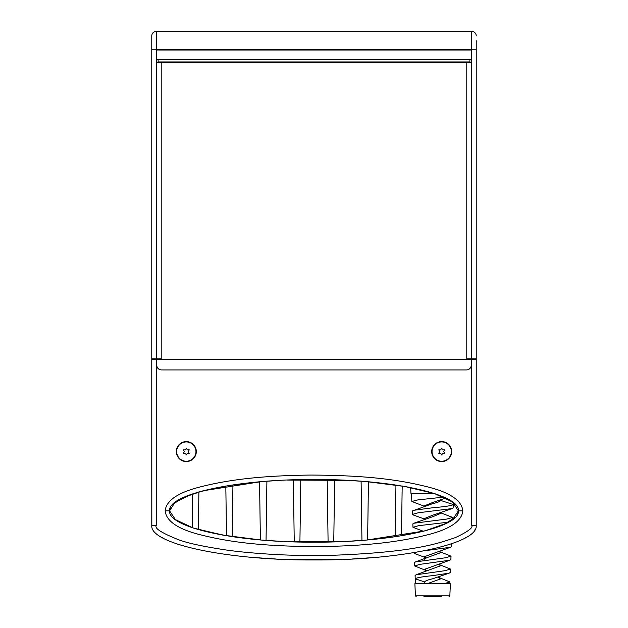 <?xml version="1.0" encoding="UTF-8"?>
<svg xmlns="http://www.w3.org/2000/svg" width="628" height="628" viewBox="0 0 628 628"><rect width="100%" height="100%" fill="white"/><g stroke="black" fill="none" stroke-linecap="round" stroke-linejoin="round"><path stroke-width="0.94" d="M191.603 527.449L192.639 527.81L192.16 494.024L191.603 494.22M434.011 493.42L410.947 493.42L410.688 487.571L402.187 486.033L401.48 535.755L423.374 531.28L412.981 527.292L418.688 525.675L448.659 522.143M395.797 536.65L395.059 484.918L368.448 481.825L367.615 539.915L395.797 536.65M287.208 541.611L347.59 541.297L361.948 540.378L361.1 481.229L347.59 480.373L287.224 480.059M340.776 480.059L334.646 479.839L333.758 541.862L340.776 541.611M314.133 542.16L328.091 542.011L327.204 479.643L314.133 479.517M313.867 479.517L300.796 479.643L299.909 542.011L313.867 542.16M287.224 541.611L294.242 541.862L293.355 479.839M280.41 480.373L266.9 481.229L266.052 540.378L280.41 541.297M260.385 539.915L259.552 481.825L232.941 484.918L232.203 536.65L260.385 539.915M226.52 535.755L225.813 486.033L198.903 491.92L198.362 529.592L226.52 535.755M423.924 596.6L441.343 596.6M424.905 506.152L424.716 505.705L432.629 502.526L445.833 498.059M424.716 583.702L424.716 581.944C425.227 580.9 427.864 579.848 432.629 578.796L449.279 573.113L450.315 572.422L450.464 569.047L445.197 570.656L416.113 574.777L415.084 575.499L415.234 578.82C416.411 577.752 422.204 576.7 432.629 575.648L449.279 573.113M438.658 564.337L440.55 565.804L426.396 570.97M438.163 577.234L440.55 578.89L427.299 583.702M424.716 559.265L426.459 557.852L440.55 552.719L439.105 551.447M426.844 570.781L424.716 569.266L449.891 560.192L450.88 559.524L451.022 556.149L445.597 557.758L415.516 561.903L414.519 562.594L414.668 565.969L419.881 564.36L449.891 560.192M414.81 552.499L414.103 553.08L415.084 553.739L426.381 557.892L424.716 556.557L450.457 547.286L451.438 546.635L451.563 543.746M440.212 512.856L440.55 513.469L432.629 516.742L413.742 523.257L412.832 523.901L412.981 527.292M440.032 525.644L440.636 525.887L446.744 523.163L424.748 530.935M412.415 514.395L418.311 512.778L452.223 508.547L453.126 507.942L453.275 504.543L440.55 500.383C440.11 501.466 437.473 502.557 432.629 503.656L412.266 510.996L412.415 514.395L413.342 515.007L424.999 519.199M425.187 519.12L424.716 518.414L432.629 515.243L452.223 508.547M440.55 500.383L440.55 499.346M440.291 526.021L439.898 525.699M424.528 506.301L411.85 501.497L417.887 499.888L443.808 497.117M423.759 550.874L450.457 547.286M426.381 570.601L414.668 565.969M415.446 583.702L415.234 578.82L424.716 581.952M432.629 583.702L450.378 583.702L449.844 595.846L415.414 595.846L414.888 583.702L431.232 583.702M427.692 583.702L428.422 583.702M429.505 583.702L430.879 583.702M434.348 583.702L436.515 583.702M438.831 583.702L441.311 583.702M440.503 512.746L452.717 517.448L446.791 519.058L413.742 523.257M453.016 502.361L453.275 504.543C451.995 505.619 445.111 506.694 432.629 507.769L413.177 510.376M438.815 564.399L450.464 569.047M438.799 551.305L451.022 556.149M438.799 577.477L449.899 581.952L443.91 583.702M476.205 525.801L476.212 525.463C478.442 543.903 400.68 560.451 314 559.972C227.32 560.451 149.558 543.903 151.788 525.463L151.788 525.189A4.718 4.718 0 0 1 151.772 524.812L151.772 35.851A4.451 4.451 0 0 1 156.231 31.4A4.451 4.451 0 0 0 151.772 35.851M151.772 358.792L156.231 358.792L156.231 49.22L151.772 49.22L151.772 37.696M466.785 359.53L466.785 358.792L471.236 358.792L471.236 49.22L471.236 50.052L156.764 50.052L156.764 31.4L156.764 358.792L156.231 358.792M161.215 359.53L161.215 358.792L156.764 358.792M476.228 40.71L476.228 49.22L471.236 49.22L471.236 31.4L156.231 31.4L156.231 49.22L471.236 49.22L471.236 31.4L471.769 31.4L471.769 358.792L471.236 358.792M161.215 358.792L161.215 62.58L156.764 62.58M476.228 49.22L476.228 358.792L471.769 358.792M151.827 526.185L151.788 359.53L476.212 359.53L476.212 525.189A4.718 4.718 0 0 0 476.228 524.812L476.228 358.792M476.228 35.851A4.451 4.451 0 0 0 471.769 31.4A4.451 4.451 0 0 1 476.228 35.851M471.236 62.58L466.785 62.58L466.785 358.792M466.785 62.58L161.215 62.58M476.212 525.463L471.754 525.463C473.229 527.716 467.774 531.759 455.402 537.592C438.383 543.189 415.736 552.326 331.458 555.317C311.292 555.749 291.855 555.442 273.141 554.398C252.605 553.127 236.411 551.572 224.549 549.751C203.417 546.517 188.4 543.291 179.506 540.08C161.977 533.211 154.229 528.344 156.246 525.463L151.795 525.707M161.482 537.215L163.382 538.275M254.026 557.531L276.265 559.03L254.026 557.531M283.919 559.375L344.081 559.375L283.919 559.375M351.743 559.03L373.974 557.531L351.735 559.03M400.884 554.603L403.129 554.296L400.884 554.603M464.618 538.275L466.557 537.191M474.344 530.684L475.074 529.537M457.828 513.602L458.393 510.847C460.379 527.575 391.158 542.592 314 542.16C236.842 542.592 167.621 527.575 169.607 510.839C167.621 494.095 236.842 479.085 314 479.517C391.158 479.085 460.379 494.095 458.393 510.839L452.576 502.039L434.568 493.6L404.911 486.504L367.388 481.731M260.612 481.731L203.15 490.766L183.831 497.282L172.771 504.315M170.172 508.076L169.607 510.823L174.945 502.4L192.16 494.024M165.156 510.839C166.239 500.492 178.022 492.501 200.497 486.857C222.956 481.166 253.987 475.686 310.907 475.066C374.162 475.325 404.73 481.221 427.268 486.794C449.899 492.446 461.753 500.461 462.844 510.839C461.761 521.177 449.978 529.168 427.503 534.813C405.044 540.504 374.013 545.983 317.093 546.603C253.838 546.344 223.27 540.449 200.732 534.875C178.101 529.223 166.247 521.209 165.156 510.839L169.607 510.839L175.424 519.631L193.432 528.07L223.089 535.166L260.612 539.939M367.388 539.939L424.85 530.903L444.169 524.388L455.229 517.354M471.236 359.53L471.236 365.206A4.718 4.718 0 0 1 466.518 369.923L161.482 369.923A4.718 4.718 0 0 1 156.764 365.206L156.764 359.53M441.688 441.939A9.648 9.648 0 0 0 432.04 451.587A9.648 9.648 0 0 0 441.688 461.235A9.648 9.648 0 0 0 451.344 451.587A9.648 9.648 0 0 0 441.688 441.939M186.312 441.939A9.648 9.648 0 0 0 176.656 451.587A9.648 9.648 0 0 0 186.312 461.235A9.648 9.648 0 0 0 195.96 451.587A9.648 9.648 0 0 0 186.312 441.939M178.415 544.405L176.499 543.77M300.796 479.643L327.204 479.643M334.646 479.839L347.59 480.373M462.844 510.839L458.393 510.839L452.623 519.599L452.717 517.448M347.59 541.297L333.758 541.862M328.091 542.011L313.953 542.16M192.639 527.81L177.489 521.044M177.857 521.271L179.922 522.465M234.652 537.003L236.662 537.285M391.338 537.285L393.348 537.003M393.348 484.667L391.338 484.384M236.662 484.384L234.652 484.667M179.922 499.205L177.857 500.398M156.764 59.699L471.236 59.699M158.099 59.699L158.099 61.929L469.901 61.929L469.901 59.699M431.695 451.587A9.993 9.993 0 0 1 441.688 441.594A9.993 9.993 0 0 1 451.681 451.587A9.993 9.993 0 0 1 441.688 461.58A9.993 9.993 0 0 1 431.695 451.587M441.688 454.978L442.669 453.283L444.632 453.283L443.651 451.587L444.632 449.891L442.669 449.891L441.688 448.196L440.707 449.891L438.752 449.891L439.733 451.587L438.752 453.283L440.707 453.283L441.688 454.978M176.319 451.587A9.993 9.993 0 0 1 186.312 441.594A9.993 9.993 0 0 1 196.305 451.587A9.993 9.993 0 0 1 186.312 461.58A9.993 9.993 0 0 1 176.319 451.587M186.312 454.978L187.293 453.283L189.248 453.283L188.267 451.587L189.248 449.891L187.293 449.891L186.312 448.196L185.331 449.891L183.368 449.891L184.349 451.587L183.368 453.283L185.331 453.283L186.312 454.978M156.246 525.463L156.246 359.53M471.754 359.53L471.754 525.463M414.103 553.08L414.088 552.624M411.85 501.497L411.505 493.42M449.821 583.702L449.899 581.952M426.459 557.852L415.516 561.903M426.451 570.938L416.113 574.777M416.207 596.6L415.414 595.846M449.059 596.6L449.844 595.846"/></g></svg>
